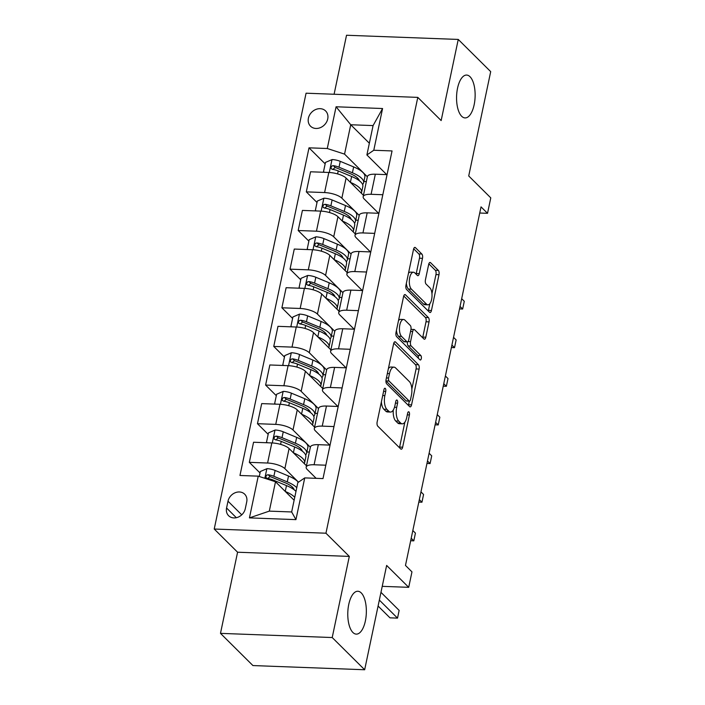 <?xml version="1.0" encoding="UTF-8"?>
<svg xmlns="http://www.w3.org/2000/svg" width="705" height="705" viewBox="0 0 705 705"><rect width="100%" height="100%" fill="white"/><g stroke="black" fill="none" stroke-linecap="round" stroke-linejoin="round"><path stroke-width="1.06" d="M385.291 388.42A2.3 0.996 92.1 0 0 384.93 388.243A2.3 0.996 92.1 0 0 383.952 389.662L377.157 421.898A3.287 1.419 92.1 0 0 377.792 426.19L400.722 448.953A3.287 1.419 92.1 0 0 401.242 449.208A3.287 1.419 92.1 0 0 402.634 447.19L409.429 414.954A2.3 0.996 92.1 0 0 408.988 411.94A2.3 0.996 92.1 0 0 408.627 411.764A2.3 0.996 92.1 0 0 407.649 413.183L406.767 417.351A10.522 4.547 92.1 0 1 402.299 423.82A10.522 4.547 92.1 0 1 400.643 423.018L398.739 421.114A10.522 4.547 92.1 0 1 396.704 407.358L397.585 403.189A2.3 0.996 92.1 0 0 397.135 400.184A2.3 0.996 92.1 0 0 396.774 399.999A2.3 0.996 92.1 0 0 395.796 401.418L394.923 405.595A10.522 4.547 92.1 0 1 390.447 412.064A10.522 4.547 92.1 0 1 388.799 411.253L386.886 409.358A10.522 4.547 92.1 0 1 384.86 395.602L385.732 391.425A2.3 0.996 92.1 0 0 385.291 388.42M461.678 116.272A21.441 9.262 92.1 0 0 465.044 117.92A21.441 9.262 92.1 0 0 474.791 100.868A21.441 9.262 92.1 0 0 470.015 76.713A21.441 9.262 92.1 0 0 466.648 75.065A21.441 9.262 92.1 0 0 456.902 92.117A21.441 9.262 92.1 0 0 461.678 116.272M352.897 632.473A21.441 9.262 92.1 0 0 356.263 634.121A21.441 9.262 92.1 0 0 366.01 617.06A21.441 9.262 92.1 0 0 361.233 592.905A21.441 9.262 92.1 0 0 357.867 591.257A21.441 9.262 92.1 0 0 348.12 608.318A21.441 9.262 92.1 0 0 352.897 632.473M308.402 118.211A10.725 8.98 -45.2 0 0 310.508 126.177A10.725 8.98 -45.2 0 0 320.458 127.605A10.725 8.98 -45.2 0 0 327.728 118.934A10.725 8.98 -45.2 0 0 325.622 110.958A10.725 8.98 -45.2 0 0 315.673 109.531A10.725 8.98 -45.2 0 0 308.402 118.211M422.489 258.33A3.287 1.419 92.1 0 0 421.854 254.029L415.421 247.64A3.287 1.419 92.1 0 0 414.901 247.385A3.287 1.419 92.1 0 0 413.509 249.411L405.965 285.208A3.287 1.419 92.1 0 0 406.6 289.508L429.53 312.271A3.287 1.419 92.1 0 0 430.041 312.526A3.287 1.419 92.1 0 0 431.442 310.5L438.986 274.703A3.287 1.419 92.1 0 0 438.351 270.403L430.579 262.692A3.287 1.419 92.1 0 0 430.068 262.436A3.287 1.419 92.1 0 0 428.666 264.463L425.441 279.779A3.287 1.419 92.1 0 0 426.076 284.08L429.927 287.904A8.795 3.798 92.1 0 1 431.883 297.818A8.795 3.798 92.1 0 1 427.891 304.816A8.795 3.798 92.1 0 1 426.507 304.137L411.412 289.156A8.795 3.798 92.1 0 1 409.455 279.242A8.795 3.798 92.1 0 1 413.447 272.245A8.795 3.798 92.1 0 1 414.831 272.923L417.342 275.417A3.287 1.419 92.1 0 0 417.862 275.673A3.287 1.419 92.1 0 0 419.263 273.646L422.489 258.33L419.466 258.215A3.287 1.419 92.1 0 0 418.832 253.915L413.676 248.794M332.214 637.54L349.31 556.404L237.585 552.218L220.48 633.363L332.214 637.54L364.661 669.75L386.64 565.428L408.706 587.327L411.967 571.878L405.472 565.436L481.03 206.873L487.525 213.315L490.777 197.867L468.719 175.959L490.698 71.637L458.25 39.436L346.525 35.25L334.091 94.25M349.31 556.404L325.948 533.209L417.792 97.378L441.154 120.573L458.25 39.436M395.531 341.995A3.287 1.419 92.1 0 0 395.02 341.749A3.287 1.419 92.1 0 0 393.619 343.767L386.076 379.572A3.287 1.419 92.1 0 0 386.71 383.873L409.64 406.635A3.287 1.419 92.1 0 0 410.16 406.882A3.287 1.419 92.1 0 0 411.561 404.864L419.105 369.059A3.287 1.419 92.1 0 0 418.47 364.758L395.531 341.995L394.483 341.96M396.016 332.39L403.568 296.594A3.287 1.419 92.1 0 1 404.961 294.567A3.287 1.419 92.1 0 1 405.481 294.822L428.411 317.585A3.287 1.419 92.1 0 1 429.045 321.885L425.811 337.201A3.287 1.419 92.1 0 1 424.419 339.228A3.287 1.419 92.1 0 1 423.899 338.973L414.602 329.737A3.287 1.419 92.1 0 0 414.082 329.491A3.287 1.419 92.1 0 0 412.689 331.509L410.548 341.678A3.287 1.419 92.1 0 0 411.182 345.97L420.867 355.584A2.3 0.996 92.1 0 1 421.379 358.175A2.3 0.996 92.1 0 1 420.33 360.008A2.3 0.996 92.1 0 1 419.969 359.832L396.651 336.69A3.287 1.419 92.1 0 1 396.016 332.39M364.661 669.75L252.928 665.564L220.48 633.363M245.287 508.702L246.724 501.898A10.39 8.707 -45.2 0 0 244.679 494.179A10.39 8.707 -45.2 0 0 235.047 492.795A10.39 8.707 -45.2 0 0 227.997 501.193L226.569 507.997A10.39 8.707 -45.2 0 0 228.614 515.716A10.39 8.707 -45.2 0 0 238.246 517.1A10.39 8.707 -45.2 0 0 245.287 508.702M325.948 533.209L214.223 529.032L306.067 93.201L417.792 97.378M304.736 477.902L295.941 519.629L249.438 517.884L258.233 476.157L275.505 481.762L269.31 511.125L291.658 511.962L297.845 482.599L304.736 477.902L323.005 478.58L392.05 150.94L373.782 150.253L366.891 154.95L373.077 125.587L350.738 124.75L344.551 154.122L367.367 176.77M325.164 163.86L309.01 147.83L239.964 475.478L258.233 476.157M309.01 147.83L327.279 148.508L336.074 106.781L382.577 108.526L373.782 150.253M237.585 552.218L214.223 529.032M479.735 213.025L487.525 213.315M382.233 586.34L408.706 587.327M275.505 481.762L294.126 500.25M385.908 173.827L385.741 174.602M377.765 212.469L377.598 213.236M369.623 251.103L369.455 251.879M361.48 289.737L361.321 290.513M353.337 328.38L353.179 329.147M345.194 367.014L345.036 367.79M337.052 405.657L336.893 406.424M328.909 444.291L328.75 445.067M369.358 143.238L350.738 124.75L336.074 106.781M317.021 202.502L306.314 191.875L310.552 171.782L328.821 172.469A13.404 4.468 11.9 0 1 346.093 178.074L363.454 195.311M306.314 191.875L324.591 192.562A13.404 4.468 11.9 0 1 341.855 198.167L359.224 215.404M308.878 241.136L298.18 230.517L302.41 210.425L320.678 211.103A13.404 4.468 11.9 0 1 337.951 216.708L355.311 233.954M298.18 230.517L316.448 231.196A13.404 4.468 11.9 0 1 333.712 236.801L351.081 254.038M300.735 279.77L290.037 269.151L294.267 249.059L312.535 249.746A13.404 4.468 11.9 0 1 329.808 255.351L347.168 272.588M290.037 269.151L308.305 269.839A13.404 4.468 11.9 0 1 325.569 275.443L342.938 292.681M292.593 318.413L281.894 307.785L286.124 287.702L304.393 288.38A13.404 4.468 11.9 0 1 321.665 293.985L339.026 311.222M281.894 307.785L300.163 308.473A13.404 4.468 11.9 0 1 317.426 314.077L334.796 331.315M284.45 357.047L273.751 346.428L277.981 326.336L296.25 327.023A13.404 4.468 11.9 0 1 313.522 332.628L330.892 349.865M273.751 346.428L292.02 347.107A13.404 4.468 11.9 0 1 309.292 352.72L326.653 369.958M276.307 395.69L265.609 385.062L269.839 364.97L288.107 365.657A13.404 4.468 11.9 0 1 305.38 371.262L322.749 388.499M265.609 385.062L283.877 385.75A13.404 4.468 11.9 0 1 301.15 391.354L318.51 408.592M268.164 434.324L257.466 423.705L261.696 403.613L279.964 404.291A13.404 4.468 11.9 0 1 297.237 409.896L314.606 427.142M257.466 423.705L275.734 424.384A13.404 4.468 11.9 0 1 293.007 429.988L310.367 447.226M260.022 472.958L249.323 462.339L253.553 442.246L271.822 442.934A13.404 4.468 11.9 0 1 289.094 448.539L306.464 465.776M249.323 462.339L267.592 463.026A13.404 4.468 11.9 0 1 284.864 468.631L298.488 482.158M316.131 478.325L307.204 469.468A13.404 4.468 11.9 0 1 306.173 467.151A13.404 4.468 11.9 0 1 314.095 464.762L325.825 465.203M329.728 445.102L315.346 430.825A13.404 4.468 11.9 0 1 314.315 428.517A13.404 4.468 11.9 0 1 322.238 426.128L333.967 426.569M337.871 406.459L323.489 392.192A13.404 4.468 11.9 0 1 322.458 389.883A13.404 4.468 11.9 0 1 330.381 387.486L342.11 387.926M346.014 367.825L331.632 353.549A13.404 4.468 11.9 0 1 330.601 351.24A13.404 4.468 11.9 0 1 338.523 348.852L350.253 349.292M354.157 329.191L339.775 314.915A13.404 4.468 11.9 0 1 338.735 312.606A13.404 4.468 11.9 0 1 346.666 310.218L358.387 310.649M362.291 290.548L347.918 276.281A13.404 4.468 11.9 0 1 346.878 273.963A13.404 4.468 11.9 0 1 354.8 271.575L366.529 272.015M370.433 251.914L356.06 237.638A13.404 4.468 11.9 0 1 355.02 235.329A13.404 4.468 11.9 0 1 362.943 232.941L374.672 233.381M378.576 213.271L364.203 199.004A13.404 4.468 11.9 0 1 363.163 196.695A13.404 4.468 11.9 0 1 371.086 194.298L382.815 194.739M386.719 174.637L366.891 154.95M306.173 467.151L310.403 447.058A13.404 4.468 11.9 0 1 318.325 444.67L330.055 445.111M309.354 452.055L306.887 451.958M314.315 428.517L318.545 408.424A13.404 4.468 11.9 0 1 326.468 406.036L338.197 406.477M317.497 413.412L315.029 413.324M322.458 389.883L326.688 369.79A13.404 4.468 11.9 0 1 334.611 367.393L346.34 367.834M325.639 374.778L323.172 374.681M330.601 351.24L334.831 331.147A13.404 4.468 11.9 0 1 342.753 328.759L354.483 329.2M333.782 336.135L331.315 336.047M338.735 312.606L342.974 292.513A13.404 4.468 11.9 0 1 350.896 290.125L362.626 290.557M341.925 297.501L339.457 297.413M346.878 273.963L351.116 253.87A13.404 4.468 11.9 0 1 359.039 251.482L370.768 251.923M350.068 258.867L347.6 258.77M355.02 235.329L359.259 215.237A13.404 4.468 11.9 0 1 367.182 212.848L378.911 213.289M358.211 220.224L355.743 220.136M363.163 196.695L367.402 176.602A13.404 4.468 11.9 0 1 375.324 174.206L387.054 174.646M344.551 154.122L327.279 148.508M366.344 181.59L363.886 181.493M269.31 511.125L249.438 517.884M291.658 511.962L295.941 519.629M382.577 108.526L373.077 125.587M381.396 401.771A10.522 4.547 92.1 0 0 383.864 409.244L386.886 409.358M390.447 412.064L387.433 411.949A10.522 4.547 92.1 0 1 385.776 411.138L383.864 409.244M393.284 410.01A10.522 4.547 92.1 0 0 395.716 421L398.739 421.114M402.299 423.82L399.277 423.705A10.522 4.547 92.1 0 1 397.629 422.903L395.716 421M399.453 447.693A3.287 1.419 92.1 0 0 399.62 447.076L404.864 422.18M411.843 389.072L416.082 368.944A3.287 1.419 92.1 0 0 415.448 364.652L393.787 343.15M408.371 405.366A3.287 1.419 92.1 0 0 408.539 404.749L409.297 401.163M388.561 378.003A2.3 0.996 92.1 0 0 389.01 381.008L409.138 400.995A2.3 0.996 92.1 0 0 409.499 401.171A2.3 0.996 92.1 0 0 410.477 399.753L411.403 395.355A10.522 4.547 92.1 0 0 409.376 381.599L395.611 367.939A10.522 4.547 92.1 0 0 393.963 367.138A10.522 4.547 92.1 0 0 389.495 373.606L388.561 378.003L386.428 377.924M385.926 380.832A2.3 0.996 92.1 0 0 385.988 380.903L389.01 381.008M409.499 401.171L406.477 401.057A2.3 0.996 92.1 0 1 406.115 400.881L385.988 380.903M393.963 367.138L390.94 367.023A10.522 4.547 92.1 0 0 388.376 368.662M403.727 295.968L425.388 317.47L428.411 317.585M422.63 337.713A3.287 1.419 92.1 0 0 422.797 337.087L426.023 321.771A3.287 1.419 92.1 0 0 425.388 317.47M414.082 329.491L411.068 329.376A3.287 1.419 92.1 0 0 410.971 329.376M407.464 341.925A3.287 1.419 92.1 0 0 408.16 345.864L417.845 355.47L420.867 355.584M418.338 358.211A2.3 0.996 92.1 0 0 417.845 355.47M404.952 320.158A8.795 3.798 92.1 0 0 403.568 319.488A8.795 3.798 92.1 0 0 399.576 326.486A8.795 3.798 92.1 0 0 401.533 336.391L406.847 341.669A3.287 1.419 92.1 0 0 407.367 341.925A3.287 1.419 92.1 0 0 408.759 339.907L410.909 329.737A3.287 1.419 92.1 0 0 410.266 325.446L404.952 320.158M403.568 319.488L400.555 319.374A8.795 3.798 92.1 0 0 398.501 320.616M396.466 330.275A8.795 3.798 92.1 0 0 398.51 336.285L401.533 336.391M407.367 341.925L404.344 341.81A3.287 1.419 92.1 0 1 403.833 341.564L398.51 336.285M416.073 274.157A3.287 1.419 92.1 0 0 416.241 273.531L419.466 258.215M413.447 272.245L410.433 272.13A8.795 3.798 92.1 0 0 408.486 273.24M406.362 283.295A8.795 3.798 92.1 0 0 408.389 289.041L411.412 289.156M427.891 304.816L424.868 304.701A8.795 3.798 92.1 0 1 423.485 304.022L408.389 289.041M431.954 293.65L435.963 274.589A3.287 1.419 92.1 0 0 435.329 270.288L428.834 263.837M428.252 311.011A3.287 1.419 92.1 0 0 428.42 310.394L429.83 303.705M285.278 491.473A25.636 8.548 11.9 0 1 294.752 497.281M259.281 476.501L260.33 471.513L267.019 468.649A8.883 2.961 11.9 0 1 275.109 470.438L288.512 476.007A25.636 8.548 11.9 0 1 298.374 482.238M292.883 487.596A21.273 7.094 11.9 0 1 291.57 488.072M296.77 487.701A25.636 8.548 -168.1 0 0 287.27 481.876L273.875 476.307A8.883 2.961 -168.1 0 0 268.208 474.765L266.878 475.011L265.82 476.598L266.12 477.752L267.424 478.475A8.883 2.961 11.9 0 1 273.091 480.017L286.486 485.586A25.636 8.548 11.9 0 1 295.994 491.411M378.083 606.036L389.971 617.836L397.523 618.118L399.145 610.398L380.973 592.35M267.512 478.572L270.077 476.624A4.521 1.507 11.9 0 1 271.513 477.109L284.917 482.669A21.273 7.094 11.9 0 1 294.196 489.816M379.343 600.078L397.523 618.118M293.421 452.83A25.636 8.548 11.9 0 1 304.604 462.788A25.636 8.548 11.9 0 1 304.296 463.626M267.125 442.758L266.516 442.15L268.473 432.879L275.161 430.015A8.883 2.961 11.9 0 1 283.251 431.804L296.655 437.364A25.636 8.548 11.9 0 1 307.865 447.331L306.631 453.209A25.636 8.548 -168.1 0 0 295.413 443.242L282.018 437.673A8.883 2.961 -168.1 0 0 276.351 436.131L275.02 436.377L273.963 437.964L274.263 439.109L275.567 439.841A8.883 2.961 11.9 0 1 281.233 441.383L294.628 446.952A25.636 8.548 11.9 0 1 305.847 456.919L304.604 462.788M301.026 448.962A21.273 7.094 11.9 0 1 299.713 449.438M266.516 442.15L267.521 442.775M305.609 454.928A25.636 8.548 -168.1 0 0 306.631 453.209M275.655 439.929L278.219 437.981A4.521 1.507 11.9 0 1 279.656 438.466L293.06 444.035A21.273 7.094 11.9 0 1 302.339 451.182M301.564 414.196A25.636 8.548 11.9 0 1 312.747 424.154A25.636 8.548 11.9 0 1 312.438 424.983M275.267 404.115L274.659 403.516L276.616 394.245L283.304 391.381A8.883 2.961 11.9 0 1 291.394 393.161L304.798 398.73A25.636 8.548 11.9 0 1 316.007 408.697L314.774 414.575A25.636 8.548 -168.1 0 0 303.555 404.599L290.16 399.039A8.883 2.961 -168.1 0 0 284.494 397.497L283.163 397.743L282.106 399.33L282.405 400.475L283.71 401.198A8.883 2.961 11.9 0 1 289.376 402.74L302.771 408.31A25.636 8.548 11.9 0 1 313.989 418.276L312.747 424.154M309.169 410.328A21.273 7.094 11.9 0 1 307.856 410.795M274.659 403.516L275.664 404.132M313.751 416.294A25.636 8.548 -168.1 0 0 314.774 414.575M283.798 401.295L286.362 399.347A4.521 1.507 11.9 0 1 287.799 399.832L301.202 405.401A21.273 7.094 11.9 0 1 310.482 412.54M411.2 538.259L413.809 540.85L415.43 533.121L412.83 530.53M410.68 540.726L413.809 540.85M309.707 375.562A25.636 8.548 11.9 0 1 320.89 385.512A25.636 8.548 11.9 0 1 320.581 386.349M283.41 365.481L282.802 364.873L284.758 355.602L291.447 352.738A8.883 2.961 11.9 0 1 299.537 354.527L312.932 360.088A25.636 8.548 11.9 0 1 324.15 370.063L322.908 375.932A25.636 8.548 -168.1 0 0 311.698 365.965L298.303 360.396A8.883 2.961 -168.1 0 0 292.637 358.854L291.306 359.101L290.248 360.687L290.548 361.832L291.852 362.564A8.883 2.961 11.9 0 1 297.519 364.106L310.914 369.676A25.636 8.548 11.9 0 1 322.132 379.642L320.89 385.512M317.312 371.685A21.273 7.094 11.9 0 1 315.999 372.161M282.802 364.873L283.807 365.498M321.894 377.66A25.636 8.548 -168.1 0 0 322.908 375.932M291.94 362.652L294.505 360.713A4.521 1.507 11.9 0 1 295.941 361.189L309.345 366.759A21.273 7.094 11.9 0 1 318.625 373.906M419.343 499.625L421.951 502.207L423.573 494.478L420.973 491.896M418.823 502.092L421.951 502.207M317.849 336.919A25.636 8.548 11.9 0 1 329.032 346.878A25.636 8.548 11.9 0 1 328.724 347.715M291.553 326.847L290.945 326.239L292.901 316.968L299.59 314.104A8.883 2.961 11.9 0 1 307.68 315.884L321.075 321.454A25.636 8.548 11.9 0 1 332.293 331.421L331.05 337.298A25.636 8.548 -168.1 0 0 319.841 327.323L306.446 321.762A8.883 2.961 -168.1 0 0 300.779 320.22L299.449 320.467L298.391 322.053L298.691 323.198L299.995 323.93A8.883 2.961 11.9 0 1 305.662 325.472L319.057 331.033A25.636 8.548 11.9 0 1 330.275 341.008L329.032 346.878M325.454 333.051A21.273 7.094 11.9 0 1 324.141 333.527M290.945 326.239L291.949 326.856M330.037 339.017A25.636 8.548 -168.1 0 0 331.05 337.298M300.083 324.018L302.639 322.07A4.521 1.507 11.9 0 1 304.084 322.555L317.488 328.125A21.273 7.094 11.9 0 1 326.767 335.263M427.486 460.982L430.085 463.573L431.716 455.844L429.116 453.253M426.966 463.449L430.085 463.573M325.992 298.286A25.636 8.548 11.9 0 1 337.175 308.244A25.636 8.548 11.9 0 1 336.858 309.072M299.695 288.204L299.087 287.605L301.044 278.325L307.732 275.461A8.883 2.961 11.9 0 1 315.822 277.25L329.217 282.82A25.636 8.548 11.9 0 1 340.436 292.786L339.193 298.656A25.636 8.548 -168.1 0 0 327.984 288.689L314.589 283.119A8.883 2.961 -168.1 0 0 308.922 281.577L307.583 281.824L306.534 283.41L306.834 284.564L308.138 285.287A8.883 2.961 11.9 0 1 313.804 286.829L327.199 292.399A25.636 8.548 11.9 0 1 338.418 302.366L337.175 308.244M333.597 294.408A21.273 7.094 11.9 0 1 332.284 294.884M299.087 287.605L300.092 288.222M338.18 300.383A25.636 8.548 -168.1 0 0 339.193 298.656M308.226 285.384L310.782 283.436A4.521 1.507 11.9 0 1 312.227 283.921L325.622 289.482A21.273 7.094 11.9 0 1 334.91 296.629M435.628 422.348L438.228 424.93L439.858 417.201L437.259 414.619M435.108 424.815L438.228 424.93M334.135 259.643A25.636 8.548 11.9 0 1 345.318 269.601A25.636 8.548 11.9 0 1 345.001 270.438M307.838 249.57L307.23 248.962L309.178 239.691L315.875 236.827A8.883 2.961 11.9 0 1 323.965 238.616L337.36 244.177A25.636 8.548 11.9 0 1 348.578 254.144L347.336 260.022A25.636 8.548 -168.1 0 0 336.126 250.055L322.731 244.485A8.883 2.961 -168.1 0 0 317.056 242.943L315.725 243.19L314.677 244.776L314.976 245.922L316.281 246.653A8.883 2.961 11.9 0 1 321.947 248.195L335.342 253.765A25.636 8.548 11.9 0 1 346.56 263.732L345.318 269.601M341.74 255.774A21.273 7.094 11.9 0 1 340.418 256.25M307.23 248.962L308.235 249.579M346.322 261.74A25.636 8.548 -168.1 0 0 347.336 260.022M316.369 246.741L318.924 244.794A4.521 1.507 11.9 0 1 320.37 245.278L333.765 250.848A21.273 7.094 11.9 0 1 343.053 257.995M443.771 383.705L446.371 386.296L448.001 378.567L445.393 375.985M443.251 386.181L446.371 386.296M342.277 221.009A25.636 8.548 11.9 0 1 353.461 230.967A25.636 8.548 11.9 0 1 353.143 231.795M315.981 210.927L315.373 210.328L317.32 201.057L324.018 198.184A8.883 2.961 11.9 0 1 332.108 199.973L345.503 205.543A25.636 8.548 11.9 0 1 356.721 215.51L355.479 221.379A25.636 8.548 -168.1 0 0 344.269 211.412L330.865 205.851A8.883 2.961 -168.1 0 0 325.199 204.309L323.868 204.556L322.82 206.142L323.278 207.473L324.423 208.01A8.883 2.961 11.9 0 1 330.09 209.552L343.485 215.122A25.636 8.548 11.9 0 1 354.703 225.089L353.461 230.967M349.883 217.14A21.273 7.094 11.9 0 1 348.561 217.607M315.373 210.328L316.378 210.945M354.465 223.106A25.636 8.548 -168.1 0 0 355.479 221.379M324.512 208.107L327.067 206.16A4.521 1.507 11.9 0 1 328.512 206.644L341.907 212.214A21.273 7.094 11.9 0 1 351.196 219.352M451.914 345.071L454.513 347.662L456.144 339.933L453.535 337.343M451.394 347.539L454.513 347.662M350.42 182.375A25.636 8.548 11.9 0 1 361.603 192.324A25.636 8.548 11.9 0 1 361.286 193.161M324.124 172.293L323.516 171.685L325.463 162.414L332.161 159.55A8.883 2.961 11.9 0 1 340.251 161.339L353.646 166.9A25.636 8.548 11.9 0 1 364.864 176.876L363.621 182.745A25.636 8.548 -168.1 0 0 352.412 172.778L339.008 167.208A8.883 2.961 -168.1 0 0 333.342 165.666L332.011 165.913L330.962 167.499L331.421 168.839L332.566 169.376A8.883 2.961 11.9 0 1 338.233 170.918L351.628 176.488A25.636 8.548 11.9 0 1 362.837 186.455L361.603 192.324M358.025 178.497A21.273 7.094 11.9 0 1 356.704 178.973M323.516 171.685L324.52 172.311M362.608 184.472A25.636 8.548 -168.1 0 0 363.621 182.745M332.654 169.464L335.21 167.526A4.521 1.507 11.9 0 1 336.655 168.001L350.05 173.571A21.273 7.094 11.9 0 1 359.339 180.718M460.057 306.437L462.656 309.019L464.287 301.291L461.678 298.708M459.537 308.905L462.656 309.019M346.093 178.074L341.855 198.167M337.951 216.708L333.712 236.801M329.808 255.351L325.569 275.443M321.665 293.985L317.426 314.077M313.522 332.628L309.292 352.72M305.38 371.262L301.15 391.354M297.237 409.896L293.007 429.988M289.094 448.539L284.864 468.631M318.325 444.67L314.095 464.762M271.822 442.934L267.592 463.026M279.964 404.291L275.734 424.384M326.468 406.036L322.238 426.128M288.107 365.657L283.877 385.75M334.611 367.393L330.381 387.486M296.25 327.023L292.02 347.107M342.753 328.759L338.523 348.852M304.393 288.38L300.163 308.473M350.896 290.125L346.666 310.218M312.535 249.746L308.305 269.839M359.039 251.482L354.8 271.575M320.678 211.103L316.448 231.196M367.182 212.848L362.943 232.941M328.821 172.469L324.591 192.562M375.324 174.206L371.086 194.298M236.342 517.708L226.569 507.997M241.736 514.835L227.997 501.193M382.718 395.523L384.86 395.602M385.776 411.138L388.799 411.253M395.443 403.11L397.585 403.189M394.483 407.279L396.704 407.358M397.629 422.903L400.643 423.018M407.287 414.866L409.429 414.954M399.62 447.076L402.634 447.19M383.599 391.345L385.732 391.425M415.448 364.652L418.47 364.758M416.082 368.944L419.105 369.059M408.539 404.749L411.561 404.864M406.115 400.881L409.138 400.995M387.353 373.527L389.495 373.606M404.432 294.778L405.481 294.822M426.023 321.771L429.045 321.885M422.797 337.087L425.811 337.201M410.548 331.429L412.689 331.509M408.036 341.581L410.548 341.678M408.16 345.864L411.182 345.97M403.833 341.564L406.847 341.669M416.241 273.531L419.263 273.646M423.485 304.022L426.507 304.137M429.53 262.648L430.579 262.692M435.329 270.288L438.351 270.403M435.963 274.589L438.986 274.703M428.42 310.394L431.442 310.5M414.373 247.605L415.421 247.64M418.832 253.915L421.854 254.029M266.851 468.719L264.833 478.298M286.486 485.586L285.252 491.447M288.512 476.007L287.27 481.876M273.091 480.017L272.906 480.925M275.109 470.438L273.875 476.307M270.077 476.624L268.208 474.765M274.994 430.085L272.28 442.951M294.628 446.952L293.395 452.804M296.655 437.364L295.413 443.242M281.233 441.383L280.608 444.37M283.251 431.804L282.018 437.673M278.219 437.981L276.351 436.131M283.137 391.451L280.423 404.317M302.771 408.31L301.537 414.17M304.798 398.73L303.555 404.599M289.376 402.74L288.75 405.736M291.394 393.161L290.16 399.039M286.362 399.347L284.494 397.497M291.28 352.808L288.565 365.675M310.914 369.676L309.68 375.536M312.932 360.088L311.698 365.965M297.519 364.106L296.893 367.094M299.537 354.527L298.303 360.396M294.505 360.713L292.637 358.854M299.422 314.174L296.708 327.041M319.057 331.033L317.823 336.893M321.075 321.454L319.841 327.323M305.662 325.472L305.027 328.459M307.68 315.884L306.446 321.762M302.639 322.07L300.779 320.22M307.565 275.532L304.851 288.407M327.199 292.399L325.966 298.259M329.217 282.82L327.984 288.689M313.804 286.829L313.17 289.817M315.822 277.25L314.589 283.119M310.782 283.436L308.922 281.577M315.708 236.898L312.994 249.764M335.342 253.765L334.108 259.616M337.36 244.177L336.126 250.055M321.947 248.195L321.313 251.183M323.965 238.616L322.731 244.485M318.924 244.794L317.056 242.943M323.851 198.264L321.136 211.13M343.485 215.122L342.251 220.982M345.503 205.543L344.269 211.412M330.09 209.552L329.455 212.549M332.108 199.973L330.865 205.851M327.067 206.16L325.199 204.309M331.993 159.621L329.279 172.487M351.628 176.488L350.394 182.348M353.646 166.9L352.412 172.778M338.233 170.918L337.598 173.906M340.251 161.339L339.008 167.208M335.21 167.526L333.342 165.666"/></g></svg>
